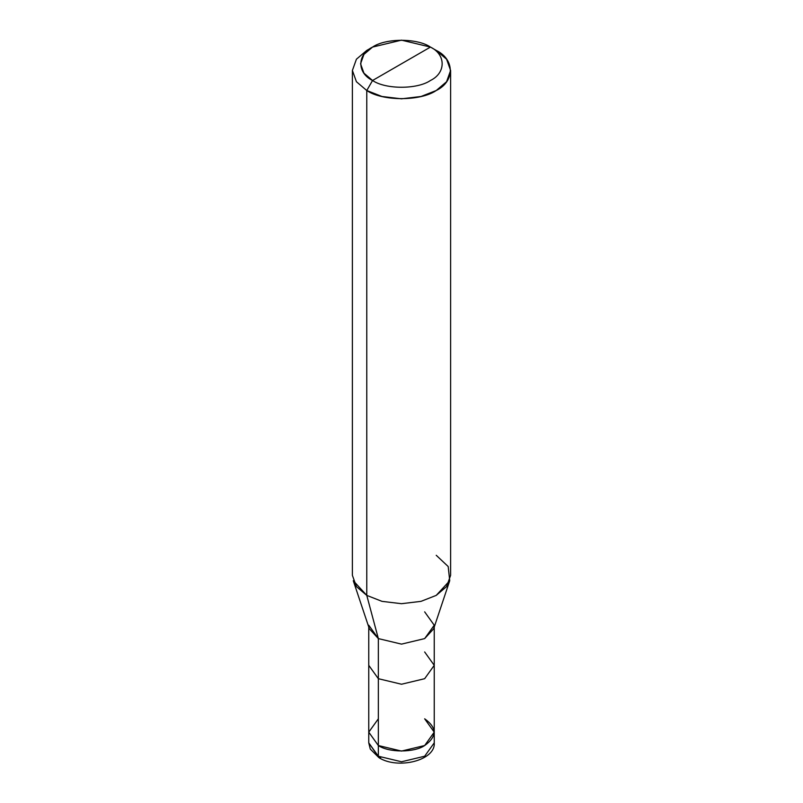 <?xml version="1.0" encoding="UTF-8"?>
<svg xmlns="http://www.w3.org/2000/svg" width="803" height="803" viewBox="0 0 803 803"><rect width="100%" height="100%" fill="white"/><g stroke="black" fill="none" stroke-linecap="round" stroke-linejoin="round"><path stroke-width="1.2" d="M368.758 627.033L368.758 665.326L378.343 678.696L368.758 665.326L368.758 742.865L370.283 749.099L379.026 757.731L368.758 742.865L378.343 756.225L378.343 745.535L368.758 732.165L378.343 745.535L401.5 751.076L424.657 745.535L434.242 732.165L424.657 718.805C437.143 727.709 437.143 736.622 424.657 745.535C414.238 752.742 388.762 752.742 378.343 745.535L378.343 756.225L379.026 757.731L380.742 757.52M368.758 625.226L378.343 638.596L378.343 745.535L368.758 732.165L378.343 718.805L368.758 732.165L378.343 745.535C388.762 752.742 414.238 752.742 424.657 745.535C437.143 736.622 437.143 727.709 424.657 718.805M378.343 756.225L401.5 761.766L424.657 756.225L434.242 742.865L424.657 756.225L401.5 761.766L378.343 756.225M379.026 757.731C398.097 769.776 435.768 760.311 434.242 742.865L434.242 732.165L424.657 745.535L401.5 751.076L378.343 745.535L378.343 638.596L366.77 595.384L366.77 90.518L372.562 80.491C385.581 89.504 417.419 89.504 430.438 80.491C446.056 72.973 446.056 54.594 430.438 47.076L372.562 80.491C356.944 72.973 356.944 54.594 372.562 47.076C385.581 38.052 417.419 38.052 430.438 47.076C446.056 54.594 446.056 72.973 430.438 80.491C417.419 89.504 385.581 89.504 372.562 80.491L430.438 47.076L401.5 40.15L372.562 47.076L363.94 54.393L360.567 63.778L363.94 73.163L372.562 80.491L366.77 90.518L366.77 595.384L378.343 638.596L369.35 628.809L353.27 580.71L366.77 595.384L356.422 586.602L352.387 575.339L352.387 70.463L356.422 81.725L366.77 90.518L356.422 81.725L352.387 70.463L356.422 59.201L366.77 50.418L372.562 47.076M366.77 50.408L356.422 59.201L352.387 70.463M434.242 732.165L434.242 665.326L424.657 678.696L401.5 684.236L378.343 678.696L401.5 684.236L424.657 678.696L434.242 665.326L424.657 651.966M450.613 70.463L446.578 59.201L436.23 50.408C454.97 59.442 454.97 81.494 436.23 90.518C420.601 101.329 382.399 101.329 366.77 90.518L381.997 96.49L401.5 98.819L421.003 96.49L436.23 90.518L446.578 81.725L450.613 70.463L450.613 575.339L446.578 586.602L436.23 595.384L421.003 601.357L401.5 603.695L381.997 601.357L366.77 595.384L381.997 601.357L401.5 603.695L421.003 601.357L436.23 595.384L449.73 580.71L433.65 628.809L424.657 638.596L401.5 644.126L378.343 638.596L401.5 644.126L424.657 638.596L434.242 625.226L424.657 611.856M449.73 580.71L448.184 566.527L436.23 555.285M436.23 50.408L430.438 47.076L436.23 50.408M434.242 665.326L434.242 627.033"/></g></svg>
